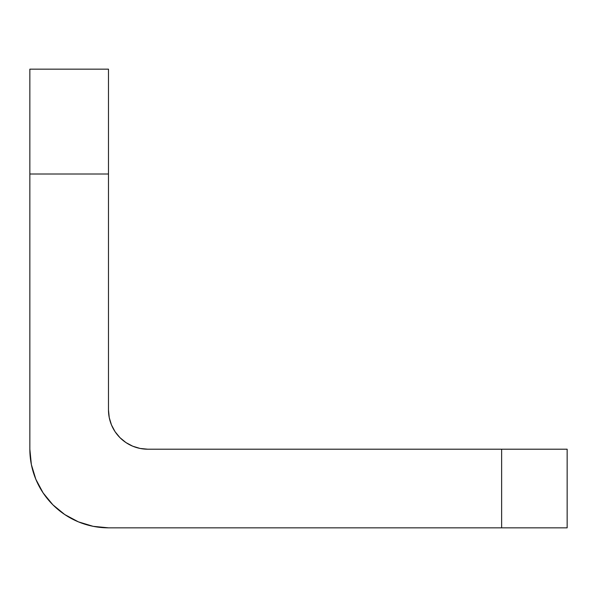 <?xml version="1.0" encoding="UTF-8"?>
<svg xmlns="http://www.w3.org/2000/svg" width="597" height="597" viewBox="0 0 597 597"><rect width="100%" height="100%" fill="white"/><g stroke="black" fill="none" stroke-linecap="round" stroke-linejoin="round"><path stroke-width="0.9" d="M29.85 69.162L29.85 449.205L29.85 174.003L108.482 174.003L108.482 69.162L29.85 69.162L108.482 69.162L108.482 409.893L108.482 174.003L29.85 174.003L29.85 69.162M501.629 527.838L567.15 527.838L567.15 449.205L147.795 449.205L501.629 449.205L501.629 527.838L108.482 527.838L501.629 527.838L501.629 449.205L567.15 449.205L567.15 527.838L501.629 527.838M108.482 409.893L109.236 417.564L111.475 424.937L115.102 431.735L119.997 437.691L125.952 442.578L132.75 446.213L140.123 448.451L147.795 449.205A39.312 39.312 0 0 1 108.482 409.893L109.236 417.564M108.482 527.838L93.139 526.323L78.386 521.853L64.797 514.584L52.879 504.808L43.103 492.891L35.835 479.294L31.357 464.548L29.85 449.205A78.632 78.632 0 0 0 108.482 527.838L93.139 526.323M140.123 448.451L147.795 449.205"/></g></svg>
